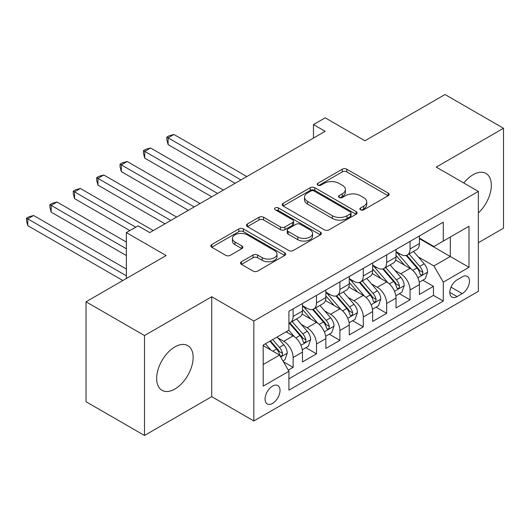 <?xml version="1.0" encoding="UTF-8"?>
<svg xmlns="http://www.w3.org/2000/svg" width="530" height="530" viewBox="0 0 530 530"><rect width="100%" height="100%" fill="white"/><g stroke="black" fill="none" stroke-linecap="round" stroke-linejoin="round"><path stroke-width="0.79" d="M360.546 209.814A2.272 1.312 0 0 0 363.759 209.814L388.152 195.729A3.246 1.875 0 0 0 389.106 194.404A3.246 1.875 0 0 0 388.152 193.079L346.832 169.222A3.246 1.875 0 0 0 342.241 169.222L317.848 183.3A2.272 1.312 0 0 0 317.185 184.228A2.272 1.312 0 0 0 317.848 185.156A2.272 1.312 0 0 0 321.061 185.156L324.221 183.334A10.388 5.996 0 0 1 338.909 183.334L342.353 185.321A10.388 5.996 0 0 1 345.394 189.568A10.388 5.996 0 0 1 342.353 193.808L339.2 195.63A2.272 1.312 0 0 0 338.531 196.557A2.272 1.312 0 0 0 339.2 197.485A2.272 1.312 0 0 0 342.413 197.485L345.567 195.663A10.388 5.996 0 0 1 360.261 195.663L363.706 197.65A10.388 5.996 0 0 1 366.747 201.89A10.388 5.996 0 0 1 363.706 206.13L360.546 207.959A2.272 1.312 0 0 0 359.883 208.886A2.272 1.312 0 0 0 360.546 209.814L360.546 207.959M174.9 389.027A25.798 14.893 120 0 0 191.754 366.29A25.798 14.893 120 0 0 187.799 345.62A25.798 14.893 120 0 0 174.9 346.898A25.798 14.893 120 0 0 158.046 369.629A25.798 14.893 120 0 0 162.001 390.305A25.798 14.893 120 0 0 174.9 389.027M478.358 212.927A25.798 14.893 120 0 0 485.997 173.456A25.798 14.893 120 0 0 473.098 174.734A25.798 14.893 120 0 0 463.816 183.016M272.546 403.409A10.587 6.108 120 0 0 279.456 394.082A10.587 6.108 120 0 0 277.833 385.595A10.587 6.108 120 0 0 272.546 386.125A10.587 6.108 120 0 0 265.629 395.446A10.587 6.108 120 0 0 267.252 403.933A10.587 6.108 120 0 0 272.546 403.409M241.461 261.734A3.246 1.875 0 0 0 240.507 263.059A3.246 1.875 0 0 0 241.461 264.384L253.048 271.075A3.246 1.875 0 0 0 257.646 271.075L284.729 255.44A3.246 1.875 0 0 0 285.683 254.115A3.246 1.875 0 0 0 284.729 252.79L243.409 228.933A3.246 1.875 0 0 0 238.818 228.933L211.728 244.569A3.246 1.875 0 0 0 210.781 245.894A3.246 1.875 0 0 0 211.728 247.219L225.734 255.308A3.246 1.875 0 0 0 230.325 255.308L241.918 248.61A3.246 1.875 0 0 0 242.866 247.285A3.246 1.875 0 0 0 241.918 245.96L234.975 241.952A8.685 5.015 0 0 1 232.431 238.407A8.685 5.015 0 0 1 237.791 233.776A8.685 5.015 0 0 1 247.258 234.863L274.46 250.571A8.685 5.015 0 0 1 277.005 254.115A8.685 5.015 0 0 1 271.638 258.746A8.685 5.015 0 0 1 262.178 257.659L257.646 255.043A3.246 1.875 0 0 0 253.048 255.043L241.461 261.734L241.461 264.384M478.358 242.72L503.5 228.205L503.5 128.28L445.028 94.526L364.925 140.775L325.168 117.819L313.469 124.57L325.168 131.321L149.758 232.59L138.058 225.84L126.365 232.59L126.365 278.502M144.491 335.55L144.491 435.475L211.735 396.652L211.735 296.734L144.491 335.55L86.026 301.795L166.129 255.546L126.365 232.59M211.735 296.734L253.83 321.034L478.358 191.41L478.358 291.334L253.83 420.959L253.83 321.034M503.5 128.28L436.256 167.102L478.358 191.41M324.446 229.861A3.246 1.875 0 0 0 329.037 229.861L356.127 214.219A3.246 1.875 0 0 0 357.081 212.894A3.246 1.875 0 0 0 356.127 211.569L314.807 187.713A3.246 1.875 0 0 0 310.216 187.713L283.126 203.348A3.246 1.875 0 0 0 282.172 204.673A3.246 1.875 0 0 0 283.126 205.998L324.446 229.861M276.11 210.304A2.272 1.312 0 0 1 278.422 210.622L278.422 207.926L320.431 232.18A3.246 1.875 0 0 1 321.379 233.505A3.246 1.875 0 0 1 320.431 234.83L293.342 250.471A3.246 1.875 0 0 1 288.751 250.471L247.424 226.608L247.424 223.958A3.246 1.875 0 0 0 246.477 225.283A3.246 1.875 0 0 0 247.424 226.608M247.424 223.958L259.018 217.267A3.246 1.875 0 0 1 263.609 217.267L280.37 226.939A3.246 1.875 0 0 0 284.961 226.939L292.653 222.501A3.246 1.875 0 0 0 293.6 221.176A3.246 1.875 0 0 0 292.653 219.851L275.202 209.781A2.272 1.312 0 0 1 274.54 208.853A2.272 1.312 0 0 1 275.945 207.641A2.272 1.312 0 0 1 278.422 207.926M144.491 435.475L86.026 401.72L86.026 301.795M288.274 370.152L293.123 367.356L283.418 361.751M277.899 337.901L283.769 341.293A13.23 7.639 60 0 1 293.123 357.498L302.478 352.092L302.478 361.95L316.509 353.848L305.87 347.707M301.285 324.4L307.155 327.792A13.23 7.639 60 0 1 316.509 343.99L325.87 338.59L325.87 348.449L339.902 340.346L329.256 334.205M324.671 310.898L330.548 314.283A13.23 7.639 60 0 1 339.902 330.488L349.257 325.089L349.257 334.947L363.288 326.844L352.649 320.703M348.064 297.39L353.934 300.782A13.23 7.639 60 0 1 363.288 316.986L372.643 311.587L372.643 321.445L386.675 313.343L376.035 307.195M371.45 283.888L377.32 287.28A13.23 7.639 60 0 1 386.675 303.485L396.029 298.085L396.029 307.943L410.068 299.841L410.068 289.983A13.23 7.639 -120 0 0 400.707 273.778L394.837 270.386M399.421 293.693L410.068 299.841M302.478 352.092A13.23 7.639 -120 0 0 293.123 335.894L286.107 331.84M325.87 338.59A13.23 7.639 -120 0 0 316.509 322.386L302.047 314.038M349.257 325.089A13.23 7.639 -120 0 0 339.902 308.884L325.433 300.536M372.643 311.587A13.23 7.639 -120 0 0 363.288 295.382L348.826 287.028M396.029 298.085A13.23 7.639 -120 0 0 386.675 281.88L372.212 273.526M462.22 276.885L457.072 279.853A10.255 5.923 120 0 0 450.374 288.89A10.255 5.923 120 0 0 451.951 297.105A10.255 5.923 120 0 0 457.072 296.595L462.22 293.627A10.255 5.923 120 0 0 468.917 284.59A10.255 5.923 120 0 0 467.347 276.375A10.255 5.923 120 0 0 462.22 276.885M263.185 364.514L279.562 355.067L288.916 371.272L288.916 390.173L443.279 301.053L443.279 282.152L433.918 265.947L418.223 256.884M288.916 371.272L263.185 386.125L263.185 345.07L288.916 330.216L288.916 311.315L443.279 222.196L443.279 241.097L469.004 226.244L469.004 267.299L443.279 282.152M302.478 305.644L307.155 308.347A13.23 7.639 60 0 0 313.773 308.997L323.128 303.597A13.23 7.639 -120 0 0 325.87 297.542L325.87 289.983M325.87 292.143L330.548 294.839A13.23 7.639 60 0 0 337.159 295.495L346.514 290.096A13.23 7.639 -120 0 0 349.257 284.04L349.257 276.474M349.257 278.641L353.934 281.337A13.23 7.639 60 0 0 360.546 281.993L369.9 276.594A13.23 7.639 -120 0 0 372.643 270.538L372.643 262.973M372.643 265.132L377.32 267.835A13.23 7.639 60 0 0 383.939 268.491L393.293 263.092A13.23 7.639 -120 0 0 396.029 257.03L396.029 249.471M288.916 378.831L433.454 295.382L433.454 286.332L419.422 294.435L419.422 284.577A13.23 7.639 -120 0 0 410.068 268.379L395.599 260.025M396.029 251.631L400.707 254.334A13.23 7.639 -120 0 0 407.325 254.99A13.23 7.639 -120 0 0 410.068 248.934L410.068 241.369M407.325 254.99L416.679 249.584A13.23 7.639 -120 0 0 419.422 243.528L419.422 235.969M293.123 308.884L293.123 316.443A13.23 7.639 60 0 1 290.387 322.505A13.23 7.639 60 0 1 288.916 323.035M290.387 322.505L299.741 317.099A13.23 7.639 -120 0 0 302.478 311.044L302.478 303.485M316.509 295.382L316.509 302.941A13.23 7.639 60 0 1 313.773 308.997M339.902 281.88L339.902 289.44A13.23 7.639 60 0 1 337.159 295.495M363.288 268.372L363.288 275.938A13.23 7.639 60 0 1 360.546 281.993M386.675 254.87L386.675 262.436A13.23 7.639 60 0 1 383.939 268.491M386.675 303.485L386.675 313.343M363.288 316.986L363.288 326.844M339.902 330.488L339.902 340.346M316.509 343.99L316.509 353.848M293.123 357.498L293.123 367.356M279.562 355.067L263.185 345.613M433.918 265.947L450.295 256.493L450.295 237.049L469.004 226.244M419.422 238.672L469.004 267.299M419.422 238.129L433.918 246.503L443.279 241.097M211.735 396.652L253.83 420.959M313.469 124.57L313.469 138.072M422.814 280.191L433.454 286.332M433.454 295.382L443.279 301.053M361.453 210.132L363.706 208.833A10.388 5.996 0 0 0 366.747 204.593L366.747 201.89M345.394 189.568L345.394 192.264A10.388 5.996 0 0 1 342.353 196.511L340.108 197.803M388.112 195.756L346.832 171.919A3.246 1.875 0 0 0 342.241 171.919L318.755 185.48M356.087 214.246L314.807 190.409A3.246 1.875 0 0 0 310.216 190.409L283.166 206.024M350.39 213.822A2.272 1.312 0 0 0 351.052 212.894A2.272 1.312 0 0 0 350.39 211.967L314.118 191.025A2.272 1.312 0 0 0 310.905 191.025L307.572 192.946A10.388 5.996 0 0 0 304.531 197.186A10.388 5.996 0 0 0 307.572 201.427L332.37 215.743A10.388 5.996 0 0 0 347.057 215.743L350.39 213.822L350.39 216.518A2.272 1.312 0 0 0 351.052 215.591L351.052 212.894M304.531 197.186L304.531 199.889A10.388 5.996 0 0 0 307.572 204.13L307.572 201.427M350.39 216.518L347.057 218.446A10.388 5.996 0 0 1 332.37 218.446L307.572 204.13M247.47 226.635L259.018 219.97L259.018 217.267M293.6 221.176L293.6 223.879A3.246 1.875 0 0 1 292.653 225.204L284.961 229.642A3.246 1.875 0 0 1 280.37 229.642L263.609 219.97A3.246 1.875 0 0 0 259.018 219.97M278.422 210.622L320.385 234.856M297.761 236.983A8.685 5.015 0 0 0 307.228 238.069A8.685 5.015 0 0 0 312.587 233.439A8.685 5.015 0 0 0 310.043 229.894L300.457 224.356A3.246 1.875 0 0 0 295.866 224.356L288.174 228.801A3.246 1.875 0 0 0 287.227 230.126A3.246 1.875 0 0 0 288.174 231.451L297.761 236.983L297.761 239.686A8.685 5.015 0 0 0 307.228 240.772A8.685 5.015 0 0 0 312.587 236.135L312.587 233.439M287.227 230.126L287.227 232.822A3.246 1.875 0 0 0 288.174 234.147L288.174 231.451M297.761 239.686L288.174 234.147M277.005 254.115L277.005 256.811A8.685 5.015 0 0 1 271.638 261.449A8.685 5.015 0 0 1 262.178 260.356L257.646 257.739A3.246 1.875 0 0 0 253.048 257.739L241.501 264.41M232.431 238.407L232.431 241.11A8.685 5.015 0 0 0 234.975 244.655L234.975 241.952M241.872 248.636L234.975 244.655M284.69 255.467L243.409 231.63A3.246 1.875 0 0 0 238.818 231.63L211.775 247.245M419.223 282.265L425.265 278.773L427.604 272.022A8.765 5.061 -120 0 0 424.192 263.794L413.506 251.419M411.366 269.233L398.692 254.559A25.301 14.608 -120 0 0 396.029 251.776M404.417 265.113L397.328 256.904A21.001 12.124 -120 0 0 396.029 255.493M246.814 176.556L173.959 134.494L168.116 137.873L168.116 144.624L235.121 183.307M406.132 255.46L416.944 267.975A8.765 5.061 60 0 1 420.065 274.017L420.701 275.057L421.887 274.885L422.682 273.924L422.874 272.394A8.765 5.061 -120 0 0 419.747 266.358L409.061 253.983M406.768 255.261L418.382 268.703A4.465 2.577 60 0 1 419.508 270.452L422.874 272.394M168.116 144.624L166.831 139.827L166.831 137.124L240.971 179.928M166.831 137.124L169.169 135.779L173.959 134.494M395.837 295.767L401.879 292.275L404.218 285.524A8.765 5.061 -120 0 0 400.806 277.296L390.12 264.921M387.973 282.735L375.306 268.061A25.301 14.608 -120 0 0 372.643 265.278M381.024 278.614L373.935 270.413A21.001 12.124 -120 0 0 372.643 269.002M223.428 190.058L150.573 147.996L144.73 151.375L144.73 158.125L211.735 196.809M382.746 268.968L393.551 281.483A8.765 5.061 60 0 1 396.678 287.518L397.315 288.558L398.5 288.393L399.295 287.426L399.488 285.895A8.765 5.061 -120 0 0 396.36 279.86L385.674 267.491M383.382 268.763L394.996 282.205A4.465 2.577 60 0 1 396.122 283.954L399.488 285.895M144.73 158.125L143.438 153.329L143.438 150.633L217.578 193.437M143.438 150.633L145.776 149.281L150.573 147.996M372.444 309.268L378.493 305.777L380.832 299.026A8.765 5.061 -120 0 0 377.413 290.798L366.727 278.422M364.587 296.237L351.913 281.562A25.301 14.608 -120 0 0 349.257 278.78M357.637 292.123L350.549 283.914A21.001 12.124 -120 0 0 349.257 282.503M200.042 203.56L127.187 161.498L121.337 164.876L121.337 171.627L188.342 210.311M359.353 282.47L370.165 294.985A8.765 5.061 60 0 1 373.292 301.02L373.928 302.06L375.114 301.895L375.902 300.927L376.095 299.404A8.765 5.061 -120 0 0 372.974 293.362L362.288 280.993M359.989 282.265L371.603 295.714A4.465 2.577 60 0 1 372.729 297.456L376.095 299.404M121.337 171.627L120.052 166.831L120.052 164.134L194.192 206.939M120.052 164.134L122.39 162.783L127.187 161.498M349.058 322.77L355.1 319.285L357.439 312.528A8.765 5.061 -120 0 0 354.027 304.299L343.341 291.931M341.201 309.739L328.527 295.064A25.301 14.608 -120 0 0 325.87 292.288M334.251 305.625L327.162 297.416A21.001 12.124 -120 0 0 325.87 296.005M176.649 217.061L103.8 175.006L97.951 178.378L97.951 185.129L164.956 223.819M335.967 295.972L346.779 308.486A8.765 5.061 60 0 1 349.899 314.522L350.542 315.562L351.721 315.396L352.516 314.436L352.708 312.905A8.765 5.061 -120 0 0 349.581 306.863L338.895 294.494M336.603 295.767L348.217 309.215A4.465 2.577 60 0 1 349.343 310.958L352.708 312.905M97.951 185.129L96.665 180.339L96.665 177.636L170.806 220.44M96.665 177.636L99.004 176.285L103.8 175.006M325.672 336.272L331.714 332.787L334.052 326.036A8.765 5.061 -120 0 0 330.64 317.801L319.954 305.432M317.815 323.24L305.141 308.573A25.301 14.608 -120 0 0 302.478 305.79M310.865 319.126L303.776 310.918A21.001 12.124 -120 0 0 302.478 309.507M153.263 230.57L80.408 188.508L74.564 191.88L74.564 198.631L129.876 230.57M312.581 309.474L323.386 321.988A8.765 5.061 60 0 1 326.513 328.03L327.149 329.064L328.335 328.898L329.13 327.938L329.322 326.407A8.765 5.061 -120 0 0 326.195 320.372L315.509 307.996M313.217 309.268L324.83 322.717A4.465 2.577 60 0 1 325.957 324.466L329.322 326.407M74.564 198.631L73.279 193.841L73.279 191.138L135.72 227.191M73.279 191.138L75.618 189.786L80.408 188.508M302.285 349.78L308.327 346.289L310.666 339.538A8.765 5.061 -120 0 0 307.254 331.31L296.568 318.934M294.422 336.749L288.83 330.269M287.472 332.628L286.564 331.575M126.365 242.044L57.021 202.01L51.171 205.382L51.171 212.139L126.365 255.546M289.195 322.975L300 335.49A8.765 5.061 60 0 1 303.127 341.532L303.763 342.572L304.949 342.4L305.744 341.439L305.929 339.909A8.765 5.061 -120 0 0 302.809 333.873L292.123 321.498M289.831 322.777L301.444 336.219A4.465 2.577 60 0 1 302.564 337.968L305.929 339.909M51.171 212.139L49.886 207.343L49.886 204.64L126.365 248.795M49.886 204.64L52.225 203.295L57.021 202.01M282.947 360.937L284.941 359.791L287.273 353.04A8.765 5.061 -120 0 0 283.861 344.811L277.137 337.02M270.856 350.038L265.444 343.771M264.086 346.13L263.185 345.09M126.365 269.055L33.635 215.511L27.785 218.89L27.785 225.641L122.861 280.529M269.883 341.207L276.614 348.998A8.765 5.061 60 0 1 279.741 355.034L280.377 356.074L281.562 355.908L282.351 354.941L282.543 353.411A8.765 5.061 -120 0 0 279.416 347.375L272.692 339.584M270.426 340.896L278.051 349.72A4.465 2.577 60 0 1 279.177 351.469L282.543 353.411M27.785 225.641L26.5 220.844L26.5 218.148L126.365 275.805M26.5 218.148L28.839 216.797L33.635 215.511M283.769 341.293L293.123 335.894M307.155 327.792L316.509 322.386M330.548 314.283L339.902 308.884M353.934 300.782L363.288 295.382M377.32 287.28L386.675 281.88M400.707 273.778L410.068 268.379M410.068 248.934L419.422 243.528M293.123 316.443L302.478 311.044M316.509 302.941L325.87 297.542M339.902 289.44L349.257 284.04M363.288 275.938L372.643 270.538M386.675 262.436L396.029 257.03M410.068 289.983L419.422 284.577M451.003 287.154L462.22 293.627M449.824 292.414L457.072 296.595M363.706 208.833L363.706 206.13M339.2 197.485L339.2 195.63M342.353 196.511L342.353 193.808M317.848 185.156L317.848 183.3M342.241 171.919L342.241 169.222M346.832 171.919L346.832 169.222M388.152 195.729L388.152 193.079M283.126 205.998L283.126 203.348M310.216 190.409L310.216 187.713M314.807 190.409L314.807 187.713M356.127 214.219L356.127 211.569M332.37 218.446L332.37 215.743M347.057 218.446L347.057 215.743M263.609 219.97L263.609 217.267M280.37 229.642L280.37 226.939M284.961 229.642L284.961 226.939M292.653 225.204L292.653 222.501M320.431 234.83L320.431 232.18M253.048 257.739L253.048 255.043M257.646 257.739L257.646 255.043M262.178 260.356L262.178 257.659M241.918 248.61L241.918 245.96M211.728 247.219L211.728 244.569M238.818 231.63L238.818 228.933M243.409 231.63L243.409 228.933M284.729 255.44L284.729 252.79M417.885 277.766L427.544 272.188M398.692 254.559L399.898 253.863M419.747 266.358L424.192 263.794M412.764 270.393L416.944 267.975M394.499 291.268L404.158 285.697M375.306 268.061L376.505 267.365M396.36 279.86L400.806 277.296M389.371 283.894L393.551 281.483M371.113 304.776L380.772 299.198M351.913 281.562L353.119 280.867M372.974 293.362L377.413 290.798M365.985 297.396L370.165 294.985M347.72 318.278L357.386 312.7M328.527 295.064L329.733 294.369M349.581 306.863L354.027 304.299M342.599 310.898L346.779 308.486M324.334 331.78L333.993 326.202M305.141 308.573L306.347 307.877M326.195 320.372L330.64 317.801M319.206 324.4L323.386 321.988M300.947 345.282L310.606 339.703M302.809 333.873L307.254 331.31M295.82 337.908L300 335.49M280.668 356.988L287.22 353.205M279.416 347.375L283.861 344.811M272.831 351.178L276.614 348.998"/></g></svg>
